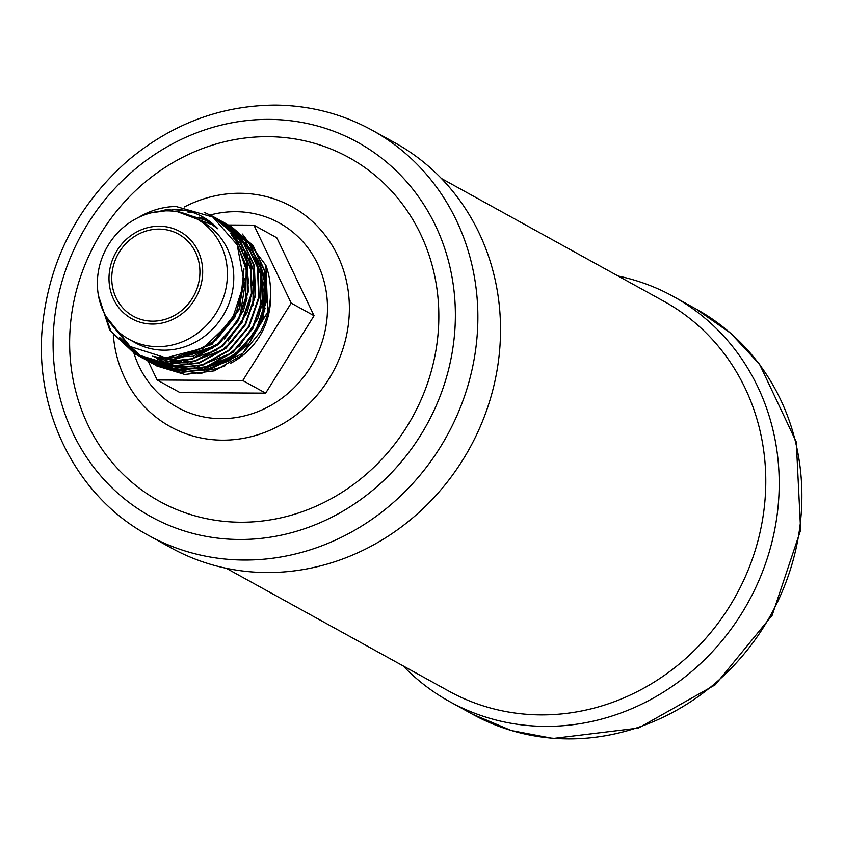 <?xml version="1.0" encoding="UTF-8"?>
<svg xmlns="http://www.w3.org/2000/svg" width="844" height="844" viewBox="0 0 844 844"><rect width="100%" height="100%" fill="white"/><g stroke="black" fill="none" stroke-linecap="round" stroke-linejoin="round"><path stroke-width="1.27" d="M106.418 317.249L130.24 346.557L165.878 357.824L203.204 348.139L231.836 320.551L244.232 282.645L237.175 244.792L212.836 217.056L175.921 206.485A79.062 72.879 -61.1 0 0 138.247 217.594M151.118 212.846L176.217 209.344C192.685 210.335 206.611 216.834 217.963 228.84L205.767 220.305L178.411 211.95M204.132 212.34L213.152 216.475L234.432 235.096L246.627 261.397L247.841 291.359L237.85 320.403L218.153 344.078L191.704 358.774L162.502 362.234L134.956 353.91L109.625 329.846L98.453 295.643M99.402 300.084L111.229 331.819L135.441 354.185L162.998 362.519L192.2 359.059L218.649 344.363L238.356 320.678L248.336 291.634L247.134 261.672L234.938 235.37L213.648 216.75L205.197 212.836M209.28 214.925L214.935 217.488M209.745 215.188L216.76 218.469L238.05 237.09L250.235 263.402L251.438 293.364L241.447 322.408L221.74 346.082L195.291 360.778L166.089 364.228L137.002 355.018L107.599 319.897M136.76 354.87L105.911 316.384M159.97 211.232L166.848 209.534M170.161 209.312L162.153 211.032M137.266 355.145L166.606 364.502L195.819 361.053L222.267 346.346L241.964 322.661L251.945 293.617L250.731 263.655L238.546 237.354L215.442 217.773M187.99 212.16L192.263 212.298M212.171 216.634L216.697 218.575M216.95 218.702L218.543 219.482M218.796 219.619L241.648 239.074L253.844 265.385L255.046 295.347L245.055 324.391L225.359 348.066L198.91 362.762L169.697 366.222L142.151 357.877L139.112 356.062M184.889 210.441L174.001 211.264M119.658 337.568L138.87 355.904M140.874 357.139L170.203 366.496L199.406 363.047L225.865 348.35L245.562 324.676L255.553 295.632L254.339 265.66L242.154 239.358L219.05 219.767M218.786 219.63L217.193 218.849M220.801 220.843L223.966 222.436L245.256 241.057L257.441 267.369L258.654 297.331L248.674 326.375L228.967 350.049L202.518 364.756L173.315 368.206L144.218 358.995M146.012 360.019L173.811 368.49L203.014 365.03L229.462 350.334L249.17 326.66L259.161 297.615L257.947 267.653L245.762 241.352L222.658 221.75M226.013 223.597L248.853 243.051L261.049 269.352L262.262 299.314L252.282 328.358L232.575 352.043L206.126 366.739L176.923 370.199L147.827 360.989M147.573 360.842L146.065 359.924M145.822 359.766L144.335 358.795M144.092 358.637L142.625 357.613M142.393 357.445L130.894 346.989M149.62 362.002L177.409 370.474L206.622 367.024L233.071 352.328L252.778 328.654L262.769 299.609L261.556 269.637L249.37 243.336L226.255 223.744M226.002 223.618L224.409 222.837M224.145 222.71L222.531 221.983M156.826 365.979L184.857 374.472L214.281 370.854L240.846 355.841L260.49 331.734A79.062 72.879 -61.1 0 0 265.892 265.385L267.706 312.006L243.03 353.193L200.861 373.66L156.573 365.842L155.043 364.967M152.532 321.174A46.863 43.202 -61.1 0 0 197.855 286.01A46.863 43.202 -61.1 0 0 178.485 234.105A46.863 43.202 -61.1 0 0 159.136 229.104A46.863 43.202 -61.1 0 0 113.813 264.267A46.863 43.202 -61.1 0 0 133.183 316.162A46.863 43.202 -61.1 0 0 152.532 321.174M200.661 370.463A69.124 63.722 -61.1 0 0 203.805 370.411M205.936 370.273A69.124 63.722 -61.1 0 0 225.359 365.652M230.433 363.353A69.124 63.722 -61.1 0 0 270.502 295.189M213.3 364.502A69.124 63.722 -61.1 0 0 263.465 282.096M128.995 339.277L135.357 342.791A69.124 63.722 -61.1 0 0 163.884 350.176A69.124 63.722 -61.1 0 0 230.739 298.301A69.124 63.722 -61.1 0 0 202.159 221.75L195.797 218.237A69.124 63.722 -61.1 0 0 167.26 210.852A69.124 63.722 -61.1 0 0 100.415 262.727A69.124 63.722 -61.1 0 0 128.995 339.277A69.124 63.722 -61.1 0 0 157.522 346.662A69.124 63.722 -61.1 0 0 224.377 294.788A69.124 63.722 -61.1 0 0 195.797 218.237M152.331 324.054A49.796 45.903 -61.1 0 0 202.549 275.429A49.796 45.903 -61.1 0 0 159.337 226.224A49.796 45.903 -61.1 0 0 109.129 274.838A49.796 45.903 -61.1 0 0 152.331 324.054M226.266 568.276L448.808 691.109A222.616 205.219 -61.1 0 0 540.709 714.889A222.616 205.219 -61.1 0 0 755.981 547.851A222.616 205.219 -61.1 0 0 663.954 301.319L441.412 178.485M148.375 535.328L171.047 547.84A231.404 213.31 -61.1 0 0 266.567 572.548A231.404 213.31 -61.1 0 0 490.343 398.917A231.404 213.31 -61.1 0 0 394.675 142.657L372.014 130.145C342.126 113.792 309.917 105.458 275.366 105.12C220.906 105.458 171.838 123.868 128.161 160.349C77.268 205.25 48.614 261.366 42.2 328.706C34.688 413.454 77.448 497.243 148.375 535.328A231.404 213.31 -61.1 0 0 243.905 560.036A231.404 213.31 -61.1 0 0 467.681 386.415A231.404 213.31 -61.1 0 0 372.014 130.145M268.054 136.675A196.251 180.911 -61.1 0 0 70.147 328.274A196.251 180.911 -61.1 0 0 240.413 522.225A196.251 180.911 -61.1 0 0 438.321 330.616A196.251 180.911 -61.1 0 0 268.054 136.675M402.999 665.821A231.404 213.31 -61.1 0 0 449.725 701.659A231.404 213.31 -61.1 0 0 545.256 726.367A231.404 213.31 -61.1 0 0 769.021 552.736A231.404 213.31 -61.1 0 0 673.364 296.476A231.404 213.31 -61.1 0 0 618.135 276.03M259.952 263.929L266.588 289.545L263.222 317.154L250.14 342.094L229.273 360.768L203.71 370.432M242.386 234.062L265.892 265.385M228.017 224.82L231.172 226.424L252.462 245.034L264.657 271.346L265.871 301.308L255.89 330.352L236.183 354.037L209.745 368.733L180.532 372.193L151.435 362.983M153.218 363.996L181.027 372.468L210.23 369.018L236.679 354.322L256.386 330.637L266.377 301.593L265.164 271.631L252.968 245.33L229.863 225.738M227.753 224.704L226.139 223.966M228.439 224.989L253.928 225.148L276.79 237.765L314.052 315.73L265.649 393.146L179.994 392.597L157.132 379.979L148.143 361.169M253.928 225.148L291.191 303.112L242.798 380.528L265.649 393.146M242.798 380.528L157.132 379.979M291.191 303.112L314.052 315.73M222.848 224.958L225.158 224.968M225.348 224.968L226.435 224.979M226.593 224.979L227.458 224.979M227.585 224.989L228.196 224.989M239.179 539.485A213.827 197.116 -61.1 0 0 454.81 330.721A213.827 197.116 -61.1 0 0 269.289 119.405A213.827 197.116 -61.1 0 0 53.657 328.168A213.827 197.116 -61.1 0 0 239.179 539.485M113.349 335.216A125.672 115.85 -61.1 0 0 222.32 440.167A125.672 115.85 -61.1 0 0 349.057 317.471A125.672 115.85 -61.1 0 0 240.023 193.265A125.672 115.85 -61.1 0 0 184.446 206.938M133.985 353.362A105.352 97.123 -61.1 0 0 220.97 418.666A105.352 97.123 -61.1 0 0 327.219 315.814A105.352 97.123 -61.1 0 0 235.814 211.696A105.352 97.123 -61.1 0 0 210.283 214.977M203.225 217.13A105.352 97.123 -61.1 0 0 201.748 217.657M567.917 738.88A231.404 213.31 -61.1 0 0 791.693 565.248A231.404 213.31 -61.1 0 0 696.026 308.988L730.651 333.211L759.6 364.302L796.282 442.003L800.629 530.116L772.165 615.318L715.248 684.811L638.38 728.087L553.094 738.468L511.348 730.556L472.387 714.161A231.404 213.31 -61.1 0 0 567.917 738.88M217.963 228.84L214.176 225.485L177.884 211.855M212.677 223.744L200.788 217.71M175.267 357.371L212.034 344.31L239.696 308.988L243.979 268.835M204.818 219.767L212.002 223.175L205.366 220.084M157.775 357.17L174.254 359.47L212.498 348.393M224.504 339.003L243.304 310.982L247.123 298.059M248.642 283.151L246.828 267.084L237.164 244.771M153.481 356.411L177.852 361.464L181.101 361.422M183.971 361.243L216.096 350.387M228.102 341.008L246.912 312.976L250.731 300.042M252.24 285.145L250.436 269.078L244.475 252.957M243.125 250.51L233.166 237.554M238.915 346.979L257.726 318.948L261.556 306.034M263.064 291.117L261.25 275.049L255.299 258.929M217.13 227.943L216.011 227.648M204.849 368.374L230.539 358.341M242.523 348.973L261.334 320.931L265.164 308.018M266.672 293.111L266.588 289.545M206.674 220.263L199.522 217.14M183 356.041L211.443 343.983L239.116 308.672L244.412 278.52M159.126 357.35L173.664 359.143L215.051 345.977L226.603 335.986M245.688 301.456L246.237 266.767L238.113 246.817M212.393 223.502L210.156 222.478M152.437 356.189L171.944 362.424M173.547 362.635L187.495 362.867M190.818 362.498L222.267 349.954L233.82 339.974M252.905 305.422L253.453 270.745L249.138 257.979M247.725 255.046L240.287 243.737M239.274 242.534L231.425 234.948M156.34 358.352L164.475 362.382M165.202 362.667L170.425 364.471M171.427 364.756L179.16 366.401M180.764 366.623L194.7 366.855M198.034 366.475L229.473 353.942L241.036 343.941M260.121 309.379L260.669 274.722L256.354 261.967M254.941 259.034L247.503 247.725M246.49 246.522L241.099 241.036M240.34 240.361L236.12 237.006M235.497 236.563L230.148 233.187M216.708 227.669L215.716 227.395M159.949 360.346L163.578 362.319M164.147 362.603L168.083 364.365M168.811 364.661L174.033 366.454M175.035 366.75L182.768 368.395M184.372 368.606L198.308 368.839M201.642 368.469L233.081 355.925L244.644 345.934M263.729 311.373L264.277 276.716L259.963 263.95M258.549 261.028L251.111 249.708M250.088 248.505L244.707 243.019M243.937 242.344L239.728 239M239.105 238.557L235.582 236.246M235.043 235.919L230.475 233.471M696.026 308.988L673.364 296.476M472.387 714.161L449.725 701.659M240.804 240.361L244.792 243.673M245.562 244.38L251.006 250.193M252.029 251.459L259.382 263.455M260.754 266.567L263.233 312.428L258.264 325.816M254.118 333.348L234.78 354.417L209.544 366.602L204.353 367.731M200.893 368.248L186.397 368.459M184.741 368.269L176.702 366.76M175.657 366.475L170.235 364.724M169.486 364.439L165.413 362.677M164.823 362.403L155.496 356.801M216.729 228.27L217.636 228.524M215.062 226.846L216.212 227.215M213.384 225.496L214.809 226.002M211.696 224.209L213.479 224.926M209.987 222.985L212.34 224.05M239.084 249.128L246.997 272.084L240.002 316.321M236.035 323.484L217.33 344.025L192.981 356.252L162.554 357.666M208.257 221.824L211.728 223.586M244.169 283.468L235.128 316.817L215.916 340.301L189.626 354.185M206.506 220.748L213.405 224.873"/></g></svg>
